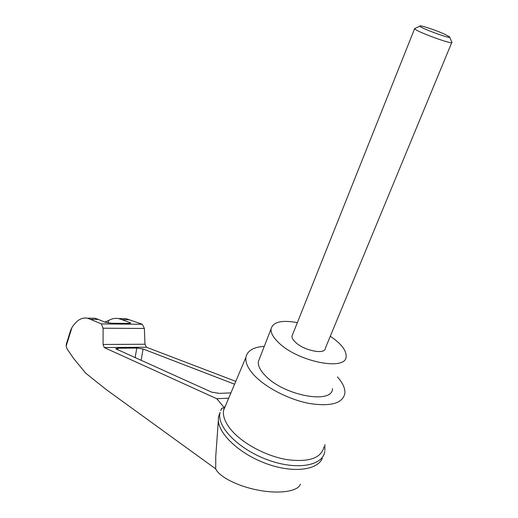 <?xml version="1.0" encoding="UTF-8"?>
<svg xmlns="http://www.w3.org/2000/svg" width="518" height="518" viewBox="0 0 518 518"><rect width="100%" height="100%" fill="white"/><g stroke="black" fill="none" stroke-linecap="round" stroke-linejoin="round"><path stroke-width="0.78" d="M300.375 484.103C298.355 491.181 280.426 494.185 259.46 490.391C238.5 486.661 219.282 476.987 215.721 468.9L106.184 389.53L85.658 373.128L73.485 358.288L67.016 348.808L66.162 346.03L66.298 344.185L70.662 330.283L72.015 327.402C76.606 320.292 81.708 317.217 87.328 318.175L90.43 319.334L98.31 319.425L95.195 318.272L91.272 318.227M322.261 458.359C317.353 470.402 292.625 473.284 266.42 463.681C240.19 454.202 219.069 434.628 218.343 420.538L218.479 417.029L219.885 412.749M218.343 420.538L215.766 456.228L215.721 468.9M90.43 319.334L101.424 323.905L103.101 328.218L103.076 344.476L144.969 344.243L144.373 328.457L142.301 324.268L126.049 318.667L121.575 318.609M144.969 344.243L146.432 347.235L235.781 381.365M230.924 392.89L219.399 393.389L211.655 392.158L115.643 348.763L117.962 348.213L136.778 348.057L143.072 348.983L234.583 384.214M103.076 344.476L104.26 347.565L216.789 398.73L228.697 398.161M216.789 398.73L224.32 407.724L225.77 405.095M323.99 446.801C321.322 458.158 309.006 462.445 287.037 459.647C266.427 456.19 243.162 443.848 231.688 430.555C225.298 423.018 222.598 416.252 223.595 410.262L224.32 407.724L221.924 408.229L220.713 410.586M337.451 376.91C342.793 382.919 345.26 388.409 344.865 393.369C342.689 403.38 330.885 406.753 309.453 403.496C289.309 399.702 266.252 387.924 254.584 375.699C248.077 368.771 245.189 362.658 245.914 357.355C247.293 350.751 253.412 347.079 264.284 346.348M70.37 331.216L70.662 330.283M104.778 322.086L108.579 320.545C111.791 318.641 115.1 317.981 118.512 318.57L122.086 319.71L129.623 319.8M122.086 319.71L130.776 322.992L128.581 323.413L111.661 323.251L105.245 322.28L98.31 319.425M221.257 409.168L221.924 408.229M324.734 451.586C322.837 465.902 296.659 470.506 267.942 459.952C239.199 449.585 217.256 427.48 219.859 413.416L220.053 412.412M330.296 336.24C340.999 343.499 346.289 350.194 346.154 356.332C346.71 371.613 296.989 361.681 278.172 342.178C273.083 337.173 270.713 332.776 271.05 328.995C272.882 321.924 281.65 319.794 297.351 322.617M451.728 42.612L325.336 348.232C325.453 354.992 303.775 350.647 295.299 342.1C292.942 339.827 291.828 337.827 291.977 336.091L292.553 334.647M332.511 388.604C332.595 404.765 283.294 395.525 265.067 375.375C260.14 370.215 257.893 365.624 258.333 361.603L259.66 358.21M415.255 28.296L414.62 28.691C415.397 31.32 454.856 45.681 451.884 42.256M445.247 34.479C436.421 30.322 418.816 24.501 419.943 26.133C420.066 28.011 452.622 39.86 449.605 36.927L445.247 34.479M104.26 347.565L146.432 347.235M66.162 346.03L72.015 327.402M108.579 320.545L108.178 322.967M103.101 328.218L144.373 328.457M101.424 323.905L142.301 324.268M130.031 322.533L129.895 323.355M117.962 348.213L117.677 349.883M136.778 348.057L135.127 357.731M143.072 348.983L141.11 360.424M245.914 357.355L223.595 410.262M126.049 318.667L118.512 318.57M95.195 318.272L87.328 318.175M324.864 450.563L324.864 444.567M218.479 417.029L219.859 413.416M258.333 361.603L271.05 328.995M414.62 28.691L291.977 336.091M419.943 26.133L414.581 28.613M449.695 37.147L451.813 42.165"/></g></svg>
